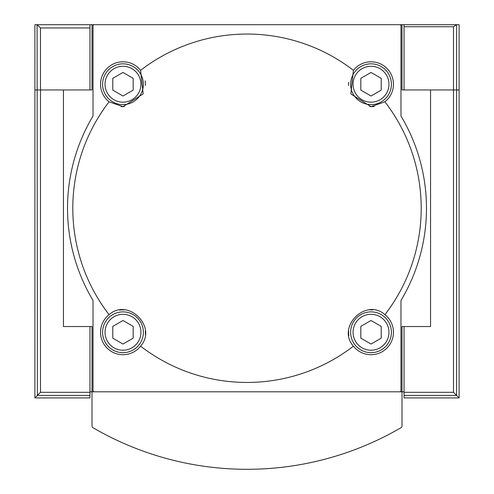 <?xml version="1.0" encoding="UTF-8"?>
<svg xmlns="http://www.w3.org/2000/svg" width="494" height="494" viewBox="0 0 494 494"><rect width="100%" height="100%" fill="white"/><g stroke="black" fill="none" stroke-linecap="round" stroke-linejoin="round"><path stroke-width="0.74" d="M353.414 70.327A174.203 174.203 0 0 0 140.586 70.327L143.18 93.916L122.981 106.667L109.075 101.838A174.203 174.203 0 0 0 109.075 314.666C128.181 297.555 157.71 327.003 140.586 346.171A174.203 174.203 0 0 0 353.414 346.171C336.303 327.071 365.751 297.542 384.925 314.666A174.203 174.203 0 0 0 384.925 101.838L371.019 106.667L350.82 93.934L353.414 70.327A22.434 22.434 0 0 1 386.882 68.363A22.434 22.434 0 0 1 384.925 101.838M93.02 25.923L93.02 116.053A179.47 179.47 0 0 0 93.02 300.451L93.02 390.575A1.223 1.223 0 0 0 94.243 391.804L399.757 391.804A1.223 1.223 0 0 0 400.98 390.575L400.98 300.451A179.47 179.47 0 0 0 400.98 116.053L400.98 25.923A1.223 1.223 0 0 0 399.757 24.7L94.243 24.7A1.223 1.223 0 0 0 93.02 25.923M404.036 391.804L401.999 391.804L401.999 326.54L430.552 326.54L430.552 89.964L401.999 89.964L401.999 24.7L92.001 24.7L92.001 89.964L34.895 89.964L89.964 89.964L89.964 24.7L37.093 24.7L37.396 395.422L40.502 392.31L40.502 27.96L37.396 24.854M89.964 395.422L37.396 395.422L34.895 397.917L89.964 397.917L89.964 326.54L63.448 326.54L63.448 89.964L63.448 326.54L92.001 326.54L92.001 391.804L89.964 391.804M459.105 397.917L404.036 397.917L404.036 392.31L453.498 392.31L459.105 397.917L459.105 89.964L404.036 89.964L404.036 24.7L401.999 24.7M92.001 24.7L89.964 24.7M140.586 70.327A22.434 22.434 0 0 0 107.118 68.363A22.434 22.434 0 0 0 109.075 101.838M353.414 346.171A22.434 22.434 0 0 0 392.211 339.631A22.434 22.434 0 0 0 384.925 314.666M109.075 314.666A22.434 22.434 0 0 0 122.981 354.704A22.434 22.434 0 0 0 140.586 346.171M360.824 78.342L360.824 90.118L371.019 96.003L381.22 90.118L381.22 78.342L371.019 72.451L360.824 78.342M371.019 104.623A20.396 20.396 0 0 0 388.685 74.032A20.396 20.396 0 0 0 353.358 74.032A20.396 20.396 0 0 0 371.019 104.623M369.802 106.63A22.434 22.434 0 0 0 374.415 106.408M348.671 82.294A22.434 22.434 0 0 0 348.622 85.474M112.78 326.386L112.78 338.162L122.981 344.046L133.176 338.162L133.176 326.386L122.981 320.495L112.78 326.386M122.981 352.667A20.396 20.396 0 0 0 140.642 322.076A20.396 20.396 0 0 0 105.315 322.076A20.396 20.396 0 0 0 122.981 352.667M145.329 334.203A22.434 22.434 0 0 0 145.378 331.023M124.198 309.874A22.434 22.434 0 0 0 119.585 310.096M360.824 326.386L360.824 338.162L371.019 344.046L381.22 338.162L381.22 326.386L371.019 320.495L360.824 326.386M371.019 352.667A20.396 20.396 0 0 0 388.685 322.076A20.396 20.396 0 0 0 353.358 322.076A20.396 20.396 0 0 0 371.019 352.667M372.958 309.923A22.434 22.434 0 0 0 369.771 309.874M348.622 331.054A22.434 22.434 0 0 0 348.844 335.667M112.78 78.342L112.78 90.118L122.981 96.003L133.176 90.118L133.176 78.342L122.981 72.451L112.78 78.342M122.981 104.623A20.396 20.396 0 0 0 140.642 74.032A20.396 20.396 0 0 0 105.315 74.032A20.396 20.396 0 0 0 122.981 104.623M121.042 106.581A22.434 22.434 0 0 0 124.229 106.63M145.378 85.45A22.434 22.434 0 0 0 145.156 80.837M453.498 392.31L453.498 89.964L430.552 89.964L430.552 326.54L404.036 326.54L404.036 392.31M459.105 107.093L459.105 147.885M459.105 268.619L459.105 309.405M459.105 167.46L459.105 249.038M404.036 24.7L456.524 24.7L453.498 26.738L453.498 89.964L459.105 89.964L459.105 24.7L456.604 24.7L456.604 395.422L404.036 395.422M34.895 397.917L34.895 24.7L37.093 24.7M34.895 147.885L34.895 107.093M34.895 309.405L34.895 268.619M34.895 167.46L34.895 249.038M37.396 24.7L34.895 24.7M401.999 391.804L92.001 391.804L92.001 425.958A2.038 2.038 0 0 0 93.014 427.718A305.916 305.916 0 0 0 400.986 427.718A2.038 2.038 0 0 0 401.999 425.958L401.999 391.804M92.001 391.804L92.001 425.958M371.019 102.178A17.945 17.945 0 0 0 386.561 75.255A17.945 17.945 0 0 0 355.476 75.255A17.945 17.945 0 0 0 371.019 102.178M122.981 350.221A17.945 17.945 0 0 0 138.524 323.298A17.945 17.945 0 0 0 107.439 323.298A17.945 17.945 0 0 0 122.981 350.221M371.019 350.221A17.945 17.945 0 0 0 386.561 323.298A17.945 17.945 0 0 0 355.476 323.298A17.945 17.945 0 0 0 371.019 350.221M122.981 102.178A17.945 17.945 0 0 0 138.524 75.255A17.945 17.945 0 0 0 107.439 75.255A17.945 17.945 0 0 0 122.981 102.178M404.036 26.738L453.498 26.738M89.964 392.31L40.502 392.31M89.964 27.96L40.502 27.96"/></g></svg>
